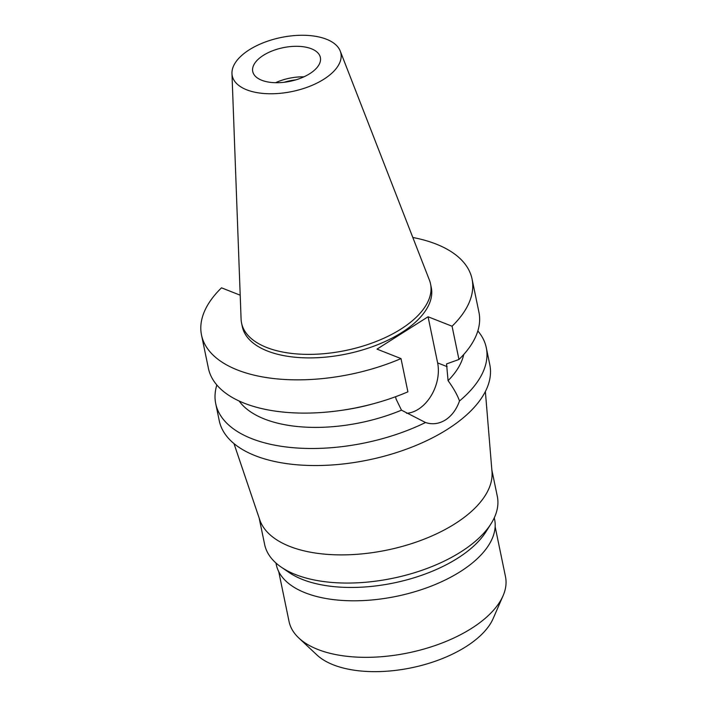<?xml version="1.0" encoding="UTF-8"?>
<svg xmlns="http://www.w3.org/2000/svg" width="707" height="707" viewBox="0 0 707 707"><rect width="100%" height="100%" fill="white"/><g stroke="black" fill="none" stroke-linecap="round" stroke-linejoin="round"><path stroke-width="1.06" d="M261.731 80.253A34.537 17.162 -11.7 0 0 300.652 78.212A34.537 17.162 -11.7 0 0 320.386 57.514A34.537 17.162 -11.7 0 0 311.398 48.774A34.537 17.162 -11.7 0 0 272.478 50.816A34.537 17.162 -11.7 0 0 252.744 71.513A34.537 17.162 -11.7 0 0 261.731 80.253M275.553 82.71A34.537 17.162 168.3 0 1 303.895 76.842M295.765 79.882A29.287 14.555 -11.7 0 0 284.223 82.268M278.717 571.565L289.048 621.488A110.513 54.925 -11.7 0 0 298.822 638.006L316.939 654.974A95.357 47.387 -11.7 0 0 333.315 664.836A95.357 47.387 -11.7 0 0 425.897 664.218A95.357 47.387 -11.7 0 0 493.186 618.475L503.084 595.709A110.513 54.925 -11.7 0 0 505.487 576.665L495.147 526.75M298.822 638.006A110.513 54.925 -11.7 0 0 317.805 649.441A110.513 54.925 -11.7 0 0 425.101 648.717A110.513 54.925 -11.7 0 0 503.084 595.709M275.951 563.019L276.287 564.637A111.476 55.402 -11.7 0 0 305.291 592.837A111.476 55.402 -11.7 0 0 430.917 586.236A111.476 55.402 -11.7 0 0 494.617 519.424L494.281 517.807M491.091 523.648L486.009 531.708A111.476 55.402 168.3 0 1 302.534 579.493A111.476 55.402 168.3 0 1 289.066 572.493L281.209 567.111A118.803 59.043 -11.7 0 0 295.553 574.57A118.803 59.043 -11.7 0 0 491.091 523.648A118.803 59.043 -11.7 0 0 497.313 496.341L491.842 469.925M259.177 518.107L264.648 544.523A118.803 59.043 -11.7 0 0 281.209 567.111M485.373 391.519L491.992 471.728A118.803 59.043 168.3 0 1 420.338 540.599A118.803 59.043 168.3 0 1 289.72 546.405A118.803 59.043 168.3 0 1 259.761 519.822L233.973 443.581M395.584 396.724L396.061 399.004L401.479 410.175L425.508 422.512A138.139 68.65 168.3 0 1 251.674 438.623A138.139 68.65 168.3 0 1 215.732 403.679L219.258 420.727A138.139 68.65 -11.7 0 0 255.2 455.679A138.139 68.65 -11.7 0 0 410.873 447.496A138.139 68.65 -11.7 0 0 489.801 364.706L486.275 347.65A138.139 68.65 168.3 0 1 459.506 400.966C457.411 395.054 453.602 388.276 448.07 380.649L446.55 363.928L458.958 359.474L452.065 326.227L428.071 316.771L437.624 362.903A35.5 24.542 -68.5 0 1 418.341 409.247A35.5 24.542 -68.5 0 1 406.516 413.286M477.835 330.947A138.139 68.65 168.3 0 1 486.275 347.65M425.508 422.512C432.331 424.766 438.985 423.908 445.463 419.94C451.791 415.796 456.466 409.468 459.506 400.966M215.732 403.679A138.139 68.65 168.3 0 1 216.837 384.997M239.125 401.01A117.424 58.354 -11.7 0 0 264.462 419.012A117.424 58.354 -11.7 0 0 401.479 410.175M448.07 380.649A117.424 58.354 -11.7 0 0 463.739 354.49M428.071 316.771L377.017 349.125L401.01 358.59A138.139 68.65 168.3 0 1 237.455 369.982A138.139 68.65 168.3 0 1 201.513 335.038A138.139 68.65 168.3 0 1 221.503 287.829L240.203 295.199M412.808 237.472A138.139 68.65 168.3 0 1 436.113 244.065A138.139 68.65 168.3 0 1 472.055 279.018A138.139 68.65 168.3 0 1 452.065 326.227M241.573 323.072L242.298 326.599A96.488 47.952 -11.7 0 0 267.405 351.008A96.488 47.952 -11.7 0 0 376.142 345.29A96.488 47.952 -11.7 0 0 431.27 287.457L430.545 283.94A96.488 47.952 168.3 0 1 375.408 341.773A96.488 47.952 168.3 0 1 266.672 347.482A96.488 47.952 168.3 0 1 241.573 323.072A96.488 47.952 168.3 0 1 241.087 319.087L231.967 73.466A55.473 27.573 168.3 0 1 266.035 41.731A55.473 27.573 168.3 0 1 326.457 39.23A55.473 27.573 168.3 0 1 340.235 51.045A55.473 27.573 168.3 0 1 311.248 85.688A55.473 27.573 168.3 0 1 246.672 89.798A55.473 27.573 168.3 0 1 231.967 73.466M374.604 403.414L372.068 404.112A117.424 58.354 168.3 0 1 342.957 410.14L340.359 410.511A138.139 68.65 -11.7 0 0 374.604 403.414A138.139 68.65 -11.7 0 0 407.895 391.837L401.01 358.59M201.513 335.038L208.406 368.294A138.139 68.65 -11.7 0 0 244.339 403.237A138.139 68.65 -11.7 0 0 340.359 410.511M458.958 359.474A138.139 68.65 -11.7 0 0 478.939 312.264L472.055 279.018M340.235 51.045L429.405 280.087A96.488 47.952 168.3 0 1 430.545 283.94M437.624 362.903L447.116 366.641"/></g></svg>
